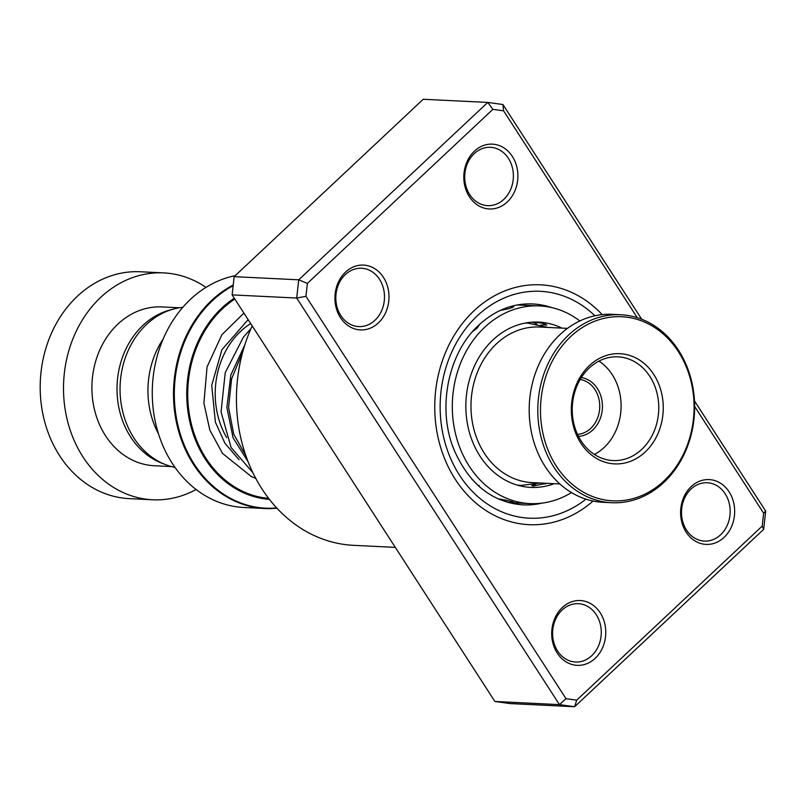 <?xml version="1.0" encoding="UTF-8"?>
<svg xmlns="http://www.w3.org/2000/svg" width="806" height="806" viewBox="0 0 806 806"><rect width="100%" height="100%" fill="white"/><g stroke="black" fill="none" stroke-linecap="round" stroke-linejoin="round"><path stroke-width="1.21" d="M158.52 433.91A81.124 67.563 -87.2 0 1 163.155 339.024M235.241 275.652A116.81 97.294 92.8 0 0 152.364 398.134A116.81 97.294 92.8 0 0 243.916 507.488L265.134 508.526A116.81 97.294 -87.2 0 1 174.882 413.549A116.81 97.294 -87.2 0 1 233.236 284.971M175.013 467.409A80.791 67.301 -87.2 0 1 120.165 384.482A80.791 67.301 -87.2 0 1 182.841 307.298M205.993 287.369A113.565 94.594 92.8 0 0 163.699 272.902L140.385 271.763A113.565 94.594 92.8 0 0 138.4 271.693A113.565 94.594 92.8 0 0 40.3 381.762A113.565 94.594 92.8 0 0 129.282 498.632L152.606 499.77A113.565 94.594 92.8 0 0 154.581 499.841A113.565 94.594 92.8 0 0 196.11 489.494M179.264 307.771L162.036 306.935A79.502 66.213 92.8 0 0 160.646 306.885A79.502 66.213 92.8 0 0 91.975 383.938A79.502 66.213 92.8 0 0 154.268 465.737L171.497 466.583M163.699 272.902A113.565 94.594 92.8 0 0 161.714 272.831A113.565 94.594 92.8 0 0 63.614 382.9A113.565 94.594 92.8 0 0 152.606 499.77M171.648 309.585A79.502 66.213 92.8 0 0 117.122 384.331A79.502 66.213 92.8 0 0 164.092 464.034M507.266 201.974A32.452 27.031 -87.2 0 1 469.364 196.724A32.452 27.031 -87.2 0 1 474.422 151.145A32.452 27.031 -87.2 0 1 512.334 156.404A32.452 27.031 -87.2 0 1 507.266 201.974M474.271 153.603A29.207 24.321 92.8 0 0 465.777 185.521A29.207 24.321 92.8 0 0 487.63 205.641A29.207 24.321 92.8 0 0 503.831 199.344A29.207 24.321 92.8 0 0 512.324 167.426A29.207 24.321 92.8 0 0 490.481 147.307A29.207 24.321 92.8 0 0 474.271 153.603M724.05 537.411A32.452 27.031 -87.2 0 1 686.148 532.151A32.452 27.031 -87.2 0 1 691.205 486.582A32.452 27.031 -87.2 0 1 729.108 491.841A32.452 27.031 -87.2 0 1 724.05 537.411M691.054 489.041A29.207 24.321 92.8 0 0 682.561 520.948A29.207 24.321 92.8 0 0 704.404 541.078A29.207 24.321 92.8 0 0 720.614 534.781A29.207 24.321 92.8 0 0 729.108 502.863A29.207 24.321 92.8 0 0 707.255 482.744A29.207 24.321 92.8 0 0 691.054 489.041M595.15 658.361A32.452 27.031 -87.2 0 1 557.248 653.102A32.452 27.031 -87.2 0 1 562.306 607.533A32.452 27.031 -87.2 0 1 600.208 612.792A32.452 27.031 -87.2 0 1 595.15 658.361M562.155 609.991A29.207 24.321 92.8 0 0 553.662 641.898A29.207 24.321 92.8 0 0 575.504 662.028A29.207 24.321 92.8 0 0 591.715 655.731A29.207 24.321 92.8 0 0 600.208 623.814A29.207 24.321 92.8 0 0 578.365 603.694A29.207 24.321 92.8 0 0 562.155 609.991M378.377 322.924A32.452 27.031 -87.2 0 1 340.464 317.665A32.452 27.031 -87.2 0 1 345.522 272.096A32.452 27.031 -87.2 0 1 383.434 277.355A32.452 27.031 -87.2 0 1 378.377 322.924M345.371 274.554A29.207 24.321 92.8 0 0 336.888 306.471A29.207 24.321 92.8 0 0 358.73 326.591A29.207 24.321 92.8 0 0 374.941 320.294A29.207 24.321 92.8 0 0 383.424 288.377A29.207 24.321 92.8 0 0 361.582 268.257A29.207 24.321 92.8 0 0 345.371 274.554M593.055 501.05A120.054 99.994 -87.2 0 1 528.927 524.666A120.054 99.994 -87.2 0 1 439.119 441.93A120.054 99.994 -87.2 0 1 474.029 310.733A120.054 99.994 -87.2 0 1 540.655 284.84A120.054 99.994 -87.2 0 1 602.173 314.612A120.054 99.994 -87.2 0 0 540.655 284.84A120.054 99.994 -87.2 0 0 474.029 310.733A120.054 99.994 -87.2 0 0 439.119 441.93A120.054 99.994 -87.2 0 0 528.927 524.666A120.054 99.994 -87.2 0 0 593.055 501.05M694.46 400.884L765.7 511.115L763.675 529.341L574.628 706.731L559.465 704.635L296.699 298.049L298.724 279.813L487.771 102.422L502.934 104.528L641.707 319.247M637.264 317.685L503.589 110.835L492.869 109.354L487.771 102.422L423.21 99.269L234.163 276.66L232.138 294.885L494.894 701.472L510.057 703.578L574.628 706.731L576.713 700.162L762.194 526.106L763.635 513.21L694.631 406.446M494.894 701.472L559.465 704.635L565.983 698.671L576.713 700.162M232.138 294.885L296.699 298.049L305.948 296.296L565.983 698.671M234.163 276.66L298.724 279.813L307.378 283.4L305.948 296.296M492.869 109.354L307.378 283.4M252.187 325.916A149.261 124.326 92.8 0 0 353.522 545.33L395.303 547.375M762.194 526.106L763.675 529.341M763.635 513.21L765.7 511.115M503.589 110.835L502.934 104.528M519.941 304.97L518.288 304.88M500.173 310.461L509.422 308.587L513.795 306.733L510.631 306.522M533.612 322.088L542.549 323.206L546.871 325.06L543.012 324.878M546.68 483.308L533.058 486.018L531.708 485.585L535.698 484.104M510.369 502.259L513.634 502.37M512.364 502.4C518.258 503.115 504.244 499.559 498.904 498.985L498.36 498.974M479.55 486.814L471.55 478.824M454.997 452.116L452.589 445.92M453.083 365.249L454.957 360.423M472.558 331.639L477.081 328.133L479.751 324.244M520.323 485.927L521.22 486.119M561.853 328.113A82.746 68.923 92.8 0 0 538.831 322.108A82.746 68.923 92.8 0 0 491.872 340.948A82.746 68.923 92.8 0 0 469.052 431.129A82.746 68.923 92.8 0 0 530.751 487.398A82.746 68.923 92.8 0 0 554.246 483.671M517.049 305L539.617 305.907A98.967 82.434 92.8 0 0 483.449 328.445A98.967 82.434 92.8 0 0 456.156 436.298A98.967 82.434 92.8 0 0 529.955 503.599A98.967 82.434 92.8 0 0 571.464 492.557M579.857 320.949A98.967 82.434 92.8 0 0 539.617 305.907M529.955 503.599L509.261 502.581M535.033 323.075L531.93 322.188M581.348 377.571A29.53 24.593 -87.2 0 1 602.304 403.212A29.53 24.593 -87.2 0 1 586.395 434.343A29.53 24.593 -87.2 0 1 578.476 436.348M577.499 434.343A27.585 22.971 92.8 0 0 584.753 432.479A27.585 22.971 92.8 0 0 599.624 403.484A27.585 22.971 92.8 0 0 580.189 379.475M567.464 328.385L539.667 327.024A77.88 64.863 92.8 0 0 513.281 332.324A77.88 64.863 92.8 0 0 471.681 417.689A77.88 64.863 92.8 0 0 532.061 482.593L559.858 483.953M644.014 494.562A92.156 76.751 92.8 0 0 689.291 375.193A92.156 76.751 92.8 0 0 590.566 323.015A92.156 76.751 92.8 0 0 545.289 442.383A92.156 76.751 92.8 0 0 644.014 494.562M588.924 321.151A94.101 78.373 -87.2 0 1 620.811 314.753A94.101 78.373 -87.2 0 1 693.775 393.167A94.101 78.373 -87.2 0 1 643.5 496.325A94.101 78.373 -87.2 0 1 611.613 502.722A94.101 78.373 -87.2 0 1 538.66 424.309A94.101 78.373 -87.2 0 1 588.924 321.151M620.811 314.753L612.197 314.33A94.101 78.373 92.8 0 0 580.32 320.728A94.101 78.373 92.8 0 0 530.046 423.885A94.101 78.373 92.8 0 0 603.009 502.299L611.613 502.722M633.284 460.135A55.161 45.942 -87.2 0 1 574.194 428.903A55.161 45.942 -87.2 0 1 601.296 357.441A55.161 45.942 -87.2 0 1 660.386 388.673A55.161 45.942 -87.2 0 1 633.284 460.135M600.44 360.373A51.916 43.242 92.8 0 0 572.703 417.296A51.916 43.242 92.8 0 0 612.963 460.558A51.916 43.242 92.8 0 0 630.554 457.022A51.916 43.242 92.8 0 0 658.29 400.108A51.916 43.242 92.8 0 0 618.031 356.846A51.916 43.242 92.8 0 0 600.44 360.373M594.385 454.443A51.916 43.242 92.8 0 0 621.023 408.974A51.916 43.242 92.8 0 0 598.949 361.118M525.129 323.075A81.174 67.613 -87.2 0 1 526.58 323.095A81.174 67.613 -87.2 0 1 527.99 323.146L525.431 323.025M226.677 437.638A77.88 64.863 -87.2 0 1 250.666 323.569M276.962 508.233A116.81 97.294 -87.2 0 1 267.199 508.596A116.81 97.294 -87.2 0 1 265.134 508.526L276.962 508.243M233.156 285.717A116.437 96.982 92.8 0 0 175.95 415.15A116.437 96.982 92.8 0 0 267.693 508.243A116.437 96.982 92.8 0 0 276.7 507.951M234.808 299.026A106.543 88.741 92.8 0 0 189.501 415.14A106.543 88.741 92.8 0 0 268.61 498.36M269.375 499.347A107.46 89.506 -87.2 0 1 188.644 415.926A107.46 89.506 -87.2 0 1 234.264 298.19M521.472 485.363A81.174 67.613 -87.2 0 1 520.061 485.313A81.174 67.613 -87.2 0 1 517.2 485.101M551.596 307.549A100.589 83.784 92.8 0 0 532.524 303.933C513.069 303.147 495.237 310.139 479.016 324.929C448.237 352.524 436.771 408.259 453.98 449.627C469.001 483.922 491.912 502.34 522.701 504.868A100.589 83.784 92.8 0 0 542.035 503.135M585.922 499.166A113.565 94.594 -87.2 0 1 457.304 471.611A113.565 94.594 -87.2 0 1 477.313 315.811A113.565 94.594 -87.2 0 1 594.899 315.781M248.097 461.747L233.075 437.849L226.879 407.473L230.828 374.971L244.782 344.978M527.99 323.146L547.879 327.427M540.272 482.995L521.623 485.363L517.502 485.182M544.614 306.33A9.732 9.732 0 0 0 538.821 305.867M533.965 322.118A9.732 9.732 0 0 0 537.008 324.244M540.685 325.09A9.732 9.732 0 0 0 545.471 323.992M512.304 307.69A9.732 9.732 0 0 0 510.037 306.693M478.361 485.766A9.732 9.732 0 0 0 479.268 485.565M499.347 499.015A9.732 9.732 0 0 0 499.861 499.629M508.767 502.682A9.732 9.732 0 0 0 511.659 501.685M535.738 484.094A9.732 9.732 0 0 0 533.431 486.038M545.672 484.013A9.732 9.732 0 0 0 543.768 483.167M513.855 503.841A9.732 9.732 0 0 0 517.22 502.984M245.89 455.783L233.69 434.132L228.592 407.443L231.604 378.891L242.727 351.9M248.137 319.65L221.902 349.744L211.716 385.318L215.383 422.163L224.894 443.179L239.019 459.692M243.906 313.101L221.942 334.661L207.061 366.891L203.898 403.071L209.832 430.082L222.506 453.395L251.442 476.628L255.734 478.341M252.842 472.638L231.06 447.471L221.056 411.916L225.217 372.715L243.352 337.251L250.988 328.576"/></g></svg>
